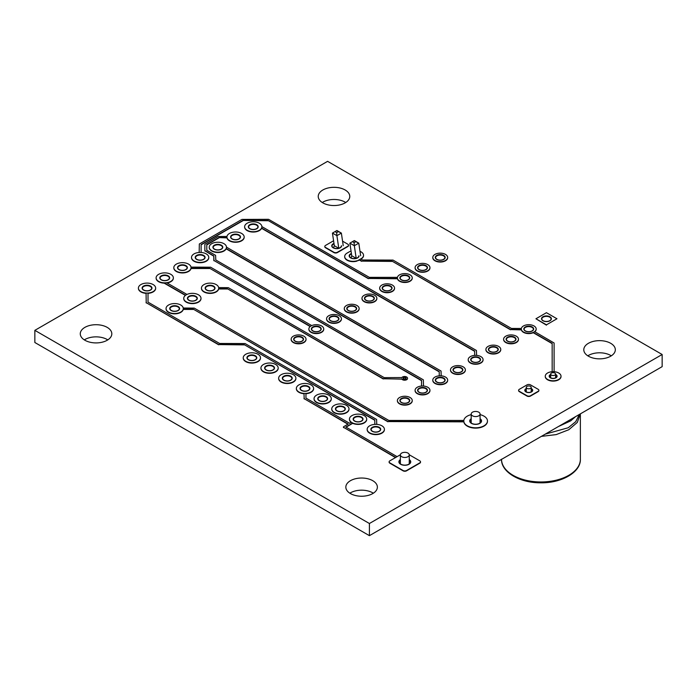<?xml version="1.0" encoding="UTF-8"?>
<svg xmlns="http://www.w3.org/2000/svg" width="697" height="697" viewBox="0 0 697 697"><rect width="100%" height="100%" fill="white"/><g stroke="black" fill="none" stroke-linecap="round" stroke-linejoin="round"><path stroke-width="1.05" d="M333.575 247.844L334.316 245.701L332.443 233.103L336.921 230.515L341.364 233.103L343.238 245.701M338.768 248.245L336.904 235.682L341.364 233.103M351 257.907L351.741 255.764L349.868 243.166L354.346 240.578L358.789 243.166L360.663 255.764M356.193 258.308L354.329 245.736L358.789 243.166M338.733 248.254L334.316 245.701M341.347 233.077L338.359 231.622L336.686 232.589L336.886 235.647L332.46 233.094M356.158 258.317L351.741 255.764M358.772 243.131L355.784 241.676L354.111 242.643L354.311 245.71L349.885 243.157M338.359 231.622L336.686 230.655M336.686 232.589L335.013 231.622M355.784 241.676L354.111 240.718M354.111 242.643L352.438 241.676M407.954 453.085A4.435 2.561 180 0 1 409.252 454.897A4.435 2.561 180 0 1 404.818 457.459A4.435 2.561 180 0 1 400.383 454.897A4.435 2.561 180 0 1 403.119 452.527A4.435 2.561 180 0 1 407.954 453.085M472.496 415.821A4.435 2.561 -0 0 0 477.332 416.379A4.435 2.561 -0 0 0 480.067 414.009A4.435 2.561 -0 0 0 475.633 411.448A4.435 2.561 -0 0 0 471.198 414.009A4.435 2.561 -0 0 0 472.496 415.821M551.397 375.099A2.466 1.42 180 0 1 550.674 374.097A2.466 1.42 180 0 1 553.139 372.668A2.466 1.42 180 0 1 555.605 374.097A2.466 1.42 180 0 1 554.08 375.404A2.466 1.42 180 0 1 551.397 375.099M527.002 388.377A2.466 1.42 180 0 1 526.279 387.375A2.466 1.42 180 0 1 528.744 385.946A2.466 1.42 180 0 1 531.21 387.375A2.466 1.42 180 0 1 529.685 388.691A2.466 1.42 180 0 1 527.002 388.377M166.661 282.712L186.962 294.439M185.594 295.24L164.091 282.825M185.385 295.397L164.17 283.148A8.625 4.984 0 0 1 158.637 281.701A8.625 4.984 0 0 1 156.111 278.181A8.625 4.984 0 0 1 156.119 278.016M521.382 329.585L510.492 329.498L392.045 261.131L361.943 261.122L359.33 259.728M552.155 343.621L552.172 371.71L552.155 343.621L533.257 332.713A7.432 4.295 0 0 1 523.491 332.338A7.432 4.295 0 0 1 521.373 329.873L510.849 329.585M510.492 329.777L392.045 261.131M392.045 261.41L361.943 261.122M361.595 261.314L359.364 260.033A38.501 22.234 180 0 1 358.38 260.547L357.012 260.756A8.381 4.835 180 0 1 344.684 256.487A8.381 4.835 180 0 1 347.141 253.072L349.232 251.861A8.381 4.835 180 0 1 351.044 251.068M360.706 258.935L362.545 259.99L393.003 260.086L511.45 328.453L521.365 328.461M352.752 423.018L345.817 427.026L397.107 456.657M366.709 419.106A8.625 4.984 0 0 0 358.084 414.123A8.625 4.984 0 0 0 349.458 419.106A8.625 4.984 0 0 0 351.985 422.626A8.625 4.984 0 0 0 361.386 423.706A8.625 4.984 0 0 0 366.709 419.106L366.709 419.428A8.625 4.984 0 0 1 361.83 423.907A8.625 4.984 0 0 1 352.717 423.323L346.06 427.174M395.739 457.441L343.604 427.348A0.985 0.566 180 0 1 343.604 426.712L348.151 424.072L304.153 398.658L304.005 393.387M395.495 457.589L343.604 427.348M343.604 427.627A0.985 0.566 180 0 1 343.464 427.174M347.908 424.212L304.153 398.658M304.153 398.937L304.005 398.449M305.948 393.387L305.957 398.1L349.546 423.271L351.358 422.225M534.608 331.615L554.106 342.994L554.106 371.71M552.155 343.342L533.214 332.408M463.853 421.572L387.889 421.485L193.287 309.154L183.233 309.146M471.198 414.645A11.832 6.831 0 0 0 463.801 420.971A11.832 6.831 0 0 0 467.269 425.806A11.832 6.831 0 0 0 480.163 427.287A11.832 6.831 0 0 0 487.464 420.971L487.464 421.293A11.832 6.831 0 0 1 480.163 427.601A11.832 6.831 0 0 1 467.269 426.128A11.832 6.831 0 0 1 463.845 421.851L388.246 421.572M387.889 421.772L193.287 309.154M193.287 309.433L183.241 309.424A8.625 4.984 0 0 1 177.508 313.563A8.625 4.984 0 0 1 168.569 312.387A8.625 4.984 0 0 1 166.043 308.867A8.625 4.984 0 0 1 166.052 308.701M183.25 308.022L194.245 308.109L388.848 420.448L463.836 420.457M407.536 378.358A2.954 1.708 180 0 1 407.545 378.497A2.954 1.708 180 0 1 405.166 380.17A2.954 1.708 180 0 1 401.855 379.151L383.254 378.689L227.37 288.706L218.64 288.706M401.82 379.063L383.611 378.776M383.254 378.968L227.37 288.706M227.37 288.994L218.649 288.985A8.625 4.984 0 0 1 212.916 293.123A8.625 4.984 0 0 1 203.977 291.938A8.625 4.984 0 0 1 201.45 288.419A8.625 4.984 0 0 1 201.459 288.262M218.658 287.582L228.328 287.669L384.213 377.643L401.855 377.565A2.954 1.708 180 0 1 405.166 376.546A2.954 1.708 180 0 1 407.545 378.218A2.954 1.708 180 0 1 405.166 379.891A2.954 1.708 180 0 1 401.855 378.872L401.82 378.785M403.633 378.767A1.35 0.784 0 0 0 405.105 378.941A1.35 0.784 0 0 0 405.942 378.218A1.35 0.784 0 0 0 404.591 377.434A1.35 0.784 0 0 0 403.241 378.218A1.35 0.784 0 0 0 403.633 378.767M226.987 237.572L218.997 237.581L206.791 244.63L206.791 250.267L215.608 255.372L215.774 259.964L423.34 379.813L423.488 386.06M421.537 380.362L421.546 386.06L421.537 380.362L213.97 260.512L213.805 255.921L204.84 250.615L204.84 244.281L218.048 236.536L226.969 236.457M421.537 380.649L213.97 260.512M213.97 260.791L213.822 260.303M213.822 260.591L213.805 255.921M213.805 256.208L204.988 250.824M204.988 251.103L204.84 250.615M244.177 236.971A8.625 4.984 0 0 0 235.551 231.996A8.625 4.984 0 0 0 226.926 236.971A8.625 4.984 0 0 0 229.452 240.491A8.625 4.984 0 0 0 238.853 241.571A8.625 4.984 0 0 0 244.177 236.971L244.177 237.294A8.625 4.984 0 0 1 238.853 241.894A8.625 4.984 0 0 1 229.452 240.813A8.625 4.984 0 0 1 226.978 237.86L218.997 237.581M218.997 237.86L206.791 244.908M226.473 247.139L441.044 371.022L441.192 375.831M439.241 371.571L439.249 375.831L439.241 371.571L226.15 248.541M439.241 371.858L226.168 248.838A8.625 4.984 0 0 1 211.749 251.033A8.625 4.984 0 0 1 209.222 247.513A8.625 4.984 0 0 1 209.231 247.357M261.88 226.612L476.452 350.495L476.6 355.392M474.648 351.044L474.657 355.392L474.648 351.044L261.584 228.041M474.648 351.332L261.602 228.328A8.625 4.984 0 0 1 255.52 231.874A8.625 4.984 0 0 1 247.156 230.594A8.625 4.984 0 0 1 244.63 227.074A8.625 4.984 0 0 1 244.638 226.908M310.374 326.396L209.631 268.249L191.004 268.24M310.165 326.553L209.631 268.249M209.631 268.528L191.013 268.519A8.625 4.984 0 0 1 185.289 272.658A8.625 4.984 0 0 1 176.341 271.481A8.625 4.984 0 0 1 173.814 267.962A8.625 4.984 0 0 1 173.823 267.796M191.022 267.117L210.59 267.204L311.733 325.595M397.456 278.478L368.373 278.391L267.979 220.444L242.878 220.444L201.128 244.551L201.119 252.471L201.128 244.551M412.249 277.876A7.432 4.295 0 0 0 404.818 273.59A7.432 4.295 0 0 0 397.386 277.876A7.432 4.295 0 0 0 399.564 280.908A7.432 4.295 0 0 0 407.658 281.841A7.432 4.295 0 0 0 412.249 277.876L412.249 278.199A7.432 4.295 0 0 1 407.658 282.163A7.432 4.295 0 0 1 399.564 281.231A7.432 4.295 0 0 1 397.447 278.756L368.722 278.478M368.373 278.669L267.979 220.444M267.979 220.731L242.878 220.444M242.878 220.731L201.128 244.83M199.176 252.462L199.325 244.002L241.929 219.407L268.58 219.32L369.323 277.345L397.438 277.354M148.008 293.028L148.017 302.132L219.607 343.464L245.135 343.56L376.607 419.463L376.755 424.377M374.803 420.021L374.812 424.377L374.803 420.021L244.177 344.606L218.649 344.51L146.213 302.69L146.065 293.028M374.803 420.3L244.177 344.606M244.177 344.884L219.006 344.588M218.649 344.788L146.213 302.69M146.213 302.968L146.065 302.481M167.106 282.965A8.625 4.984 0 0 0 173.361 278.181A8.625 4.984 0 0 0 173.353 278.016M158.637 281.379A8.625 4.984 0 0 0 168.038 282.459A8.625 4.984 0 0 0 173.361 277.859A8.625 4.984 0 0 0 164.736 272.875A8.625 4.984 0 0 0 156.111 277.859A8.625 4.984 0 0 0 158.637 281.379M160.066 278.016A4.679 2.701 180 0 1 161.425 276.265A4.679 2.701 180 0 1 166.4 275.655A4.679 2.701 180 0 1 169.406 278.016M161.425 275.942A4.679 2.701 180 0 1 166.531 275.359A4.679 2.701 180 0 1 169.415 277.859A4.679 2.701 180 0 1 164.736 280.56A4.679 2.701 180 0 1 160.057 277.859A4.679 2.701 180 0 1 161.425 275.942A4.679 2.701 180 0 1 166.531 275.359A4.679 2.701 180 0 1 169.415 277.859A4.679 2.701 180 0 1 164.736 280.56A4.679 2.701 180 0 1 160.057 277.859A4.679 2.701 180 0 1 161.425 275.942M161.251 275.846A4.931 2.849 0 0 0 159.805 277.859A4.931 2.849 0 0 0 164.736 280.699A4.931 2.849 0 0 0 169.667 277.859A4.931 2.849 0 0 0 166.618 275.228A4.931 2.849 0 0 0 161.251 275.846M534.843 331.755A7.432 4.295 0 0 0 536.176 329.306A7.432 4.295 0 0 0 536.167 329.141M523.491 332.016A7.432 4.295 0 0 0 531.584 332.948A7.432 4.295 0 0 0 536.176 328.984A7.432 4.295 0 0 0 528.744 324.689A7.432 4.295 0 0 0 521.312 328.984A7.432 4.295 0 0 0 523.491 332.016M524.074 329.141A4.679 2.701 180 0 1 525.433 327.39A4.679 2.701 180 0 1 530.408 326.78A4.679 2.701 180 0 1 533.414 329.141M525.433 327.076A4.679 2.701 180 0 1 530.539 326.484A4.679 2.701 180 0 1 533.423 328.984A4.679 2.701 180 0 1 528.744 331.685A4.679 2.701 180 0 1 524.066 328.984A4.679 2.701 180 0 1 525.433 327.076A4.679 2.701 180 0 1 530.539 326.484A4.679 2.701 180 0 1 533.423 328.984A4.679 2.701 180 0 1 528.744 331.685A4.679 2.701 180 0 1 524.066 328.984A4.679 2.701 180 0 1 525.433 327.076M525.259 326.971A4.931 2.849 0 0 0 523.813 328.984A4.931 2.849 0 0 0 528.744 331.824A4.931 2.849 0 0 0 533.675 328.984A4.931 2.849 0 0 0 530.626 326.353A4.931 2.849 0 0 0 525.259 326.971M363.529 255.442A8.381 4.835 180 0 1 363.538 255.607A8.381 4.835 180 0 1 361.63 258.674L361.63 258.352A38.501 22.234 180 0 1 358.38 260.225M361.63 258.674A38.501 22.234 180 0 1 360.976 259.092M360.009 251.338A8.381 4.835 180 0 1 363.538 255.285A8.381 4.835 180 0 1 361.63 258.352M358.38 260.547L357.012 260.756M357.012 261.079A8.381 4.835 180 0 1 344.684 256.81A8.381 4.835 180 0 1 344.693 256.653M349.441 256.043A4.679 2.701 180 0 1 350.8 254.292A4.679 2.701 180 0 1 351.471 253.969M350.8 253.978A4.679 2.701 180 0 1 351.427 253.673A4.679 2.701 180 0 0 350.8 253.978A4.679 2.701 180 0 0 349.432 255.886A4.679 2.701 180 0 1 350.8 253.978M358.789 255.886A4.679 2.701 180 0 1 354.111 258.587A4.679 2.701 180 0 1 349.432 255.886A4.679 2.701 180 0 0 354.111 258.587A4.679 2.701 180 0 0 358.789 255.886M351.41 253.508A4.931 2.849 0 0 0 350.626 253.874A4.931 2.849 0 0 0 349.18 255.886A4.931 2.849 0 0 0 354.111 258.735A4.931 2.849 0 0 0 359.042 255.886M409.244 454.758L419.803 460.856A2.466 1.42 180 0 1 420.526 461.858A2.466 1.42 180 0 1 419.803 462.86L406.56 470.51A2.466 1.42 180 0 1 403.075 470.51L389.832 462.86A2.466 1.42 180 0 1 389.109 461.858A2.466 1.42 180 0 1 389.832 460.856L400.392 454.758M420.509 462.024A2.466 1.42 180 0 1 420.526 462.181A2.466 1.42 180 0 1 419.803 463.183L406.56 470.832A2.466 1.42 180 0 1 403.075 470.832L389.832 463.183A2.466 1.42 180 0 1 389.109 462.181A2.466 1.42 180 0 1 389.126 462.024M409.252 460.142A5.672 3.276 180 0 1 410.481 462.024M399.154 462.024A5.672 3.276 180 0 1 400.383 460.142M409.252 459.82A5.672 3.276 180 0 1 410.489 461.858A5.672 3.276 180 0 1 404.818 465.134A5.672 3.276 180 0 1 399.146 461.858A5.672 3.276 180 0 1 400.383 459.82A5.672 3.276 180 0 0 399.146 461.858A5.672 3.276 180 0 0 404.818 465.134A5.672 3.276 180 0 0 410.489 461.858A5.672 3.276 180 0 0 409.252 459.82M400.383 459.602A5.916 3.415 0 0 0 398.902 461.858A5.916 3.415 0 0 0 404.818 465.274A5.916 3.415 0 0 0 410.733 461.858A5.916 3.415 0 0 0 409.252 459.602M545.254 376.389A7.885 4.557 0 0 0 545.254 376.546A7.885 4.557 0 0 0 547.563 379.769A7.885 4.557 0 0 0 556.154 380.754A7.885 4.557 0 0 0 561.024 376.546A7.885 4.557 0 0 0 561.024 376.389M547.563 379.447A7.885 4.557 0 0 0 556.154 380.431A7.885 4.557 0 0 0 561.024 376.223A7.885 4.557 0 0 0 553.139 371.675A7.885 4.557 0 0 0 545.254 376.223A7.885 4.557 0 0 0 547.563 379.447M549.454 376.389A3.694 2.135 180 0 1 550.525 375.038A3.694 2.135 180 0 1 550.674 374.96M555.605 374.96A3.694 2.135 180 0 1 556.825 376.389M550.525 374.716A3.694 2.135 180 0 1 550.674 374.637A3.694 2.135 180 0 0 550.525 374.716A3.694 2.135 180 0 0 549.445 376.223A3.694 2.135 180 0 1 550.525 374.716M555.605 374.637A3.694 2.135 180 0 1 556.833 376.223A3.694 2.135 180 0 1 553.139 378.358A3.694 2.135 180 0 1 549.445 376.223A3.694 2.135 180 0 0 553.139 378.358A3.694 2.135 180 0 0 556.833 376.223A3.694 2.135 180 0 0 555.605 374.637M550.674 374.446A3.947 2.274 0 0 0 550.351 374.62A3.947 2.274 0 0 0 549.192 376.223A3.947 2.274 0 0 0 553.139 378.506A3.947 2.274 0 0 0 557.086 376.223A3.947 2.274 0 0 0 555.605 374.446M349.467 419.263A8.625 4.984 0 0 0 349.458 419.428A8.625 4.984 0 0 0 351.122 422.365M353.414 419.263A4.679 2.701 180 0 1 354.773 417.512A4.679 2.701 180 0 1 359.748 416.893A4.679 2.701 180 0 1 362.754 419.263M354.773 417.189A4.679 2.701 180 0 1 359.879 416.606A4.679 2.701 180 0 1 362.762 419.106A4.679 2.701 180 0 1 358.084 421.807A4.679 2.701 180 0 1 353.405 419.106A4.679 2.701 180 0 1 354.773 417.189A4.679 2.701 180 0 1 359.879 416.606A4.679 2.701 180 0 1 362.762 419.106A4.679 2.701 180 0 1 358.084 421.807A4.679 2.701 180 0 1 353.405 419.106A4.679 2.701 180 0 1 354.773 417.189M354.599 417.094A4.931 2.849 0 0 0 353.152 419.106A4.931 2.849 0 0 0 358.084 421.946A4.931 2.849 0 0 0 363.015 419.106A4.931 2.849 0 0 0 359.966 416.475A4.931 2.849 0 0 0 354.599 417.094M296.356 388.604A8.625 4.984 0 0 0 296.347 388.76A8.625 4.984 0 0 0 298.874 392.28A8.625 4.984 0 0 0 304.005 393.709M305.948 393.709A8.625 4.984 0 0 0 313.598 388.76A8.625 4.984 0 0 0 313.589 388.604M298.874 391.958A8.625 4.984 0 0 0 308.274 393.038A8.625 4.984 0 0 0 313.598 388.438A8.625 4.984 0 0 0 304.972 383.463A8.625 4.984 0 0 0 296.347 388.438A8.625 4.984 0 0 0 298.874 391.958M300.302 388.604A4.679 2.701 180 0 1 301.662 386.852A4.679 2.701 180 0 1 306.636 386.234A4.679 2.701 180 0 1 309.642 388.604M301.662 386.53A4.679 2.701 180 0 1 306.767 385.938A4.679 2.701 180 0 1 309.651 388.438A4.679 2.701 180 0 1 304.972 391.139A4.679 2.701 180 0 1 300.294 388.438A4.679 2.701 180 0 1 301.662 386.53A4.679 2.701 180 0 1 306.767 385.938A4.679 2.701 180 0 1 309.651 388.438A4.679 2.701 180 0 1 304.972 391.139A4.679 2.701 180 0 1 300.294 388.438A4.679 2.701 180 0 1 301.662 386.53M301.487 386.426A4.931 2.849 0 0 0 300.041 388.438A4.931 2.849 0 0 0 304.972 391.287A4.931 2.849 0 0 0 309.904 388.438A4.931 2.849 0 0 0 306.854 385.807A4.931 2.849 0 0 0 301.487 386.426M183.755 298.482A8.625 4.984 0 0 0 183.747 298.638A8.625 4.984 0 0 0 186.273 302.158A8.625 4.984 0 0 0 195.674 303.239A8.625 4.984 0 0 0 200.997 298.638A8.625 4.984 0 0 0 200.989 298.482M186.273 301.845A8.625 4.984 0 0 0 195.674 302.916A8.625 4.984 0 0 0 200.997 298.316A8.625 4.984 0 0 0 192.372 293.341A8.625 4.984 0 0 0 183.747 298.316A8.625 4.984 0 0 0 186.273 301.845M187.702 298.482A4.679 2.701 180 0 1 189.061 296.73A4.679 2.701 180 0 1 194.036 296.112A4.679 2.701 180 0 1 197.042 298.482M189.061 296.408A4.679 2.701 180 0 1 194.167 295.824A4.679 2.701 180 0 1 197.051 298.316A4.679 2.701 180 0 1 192.372 301.026A4.679 2.701 180 0 1 187.693 298.316A4.679 2.701 180 0 1 189.061 296.408A4.679 2.701 180 0 1 194.167 295.824A4.679 2.701 180 0 1 197.051 298.316A4.679 2.701 180 0 1 192.372 301.026A4.679 2.701 180 0 1 187.693 298.316A4.679 2.701 180 0 1 189.061 296.408M188.887 296.303A4.931 2.849 0 0 0 187.441 298.316A4.931 2.849 0 0 0 192.372 301.165A4.931 2.849 0 0 0 197.303 298.316A4.931 2.849 0 0 0 194.254 295.694A4.931 2.849 0 0 0 188.887 296.303M342.567 241.171L347.838 244.211A2.466 1.42 180 0 1 348.561 245.222A2.466 1.42 180 0 1 347.838 246.224L337.383 252.262A2.466 1.42 180 0 1 333.898 252.262L325.534 247.435A2.466 1.42 180 0 1 324.811 246.433A2.466 1.42 180 0 1 325.534 245.422L333.584 240.779M348.544 245.379A2.466 1.42 180 0 1 348.561 245.544A2.466 1.42 180 0 1 347.838 246.546L337.383 252.584A2.466 1.42 180 0 1 333.898 252.584L325.534 247.757A2.466 1.42 180 0 1 324.811 246.747A2.466 1.42 180 0 1 324.828 246.59M332.016 245.989A4.679 2.701 180 0 1 333.375 244.238A4.679 2.701 180 0 1 334.046 243.915M333.375 243.915A4.679 2.701 180 0 1 334.002 243.61A4.679 2.701 180 0 0 333.375 243.915A4.679 2.701 180 0 0 332.007 245.823A4.679 2.701 180 0 1 333.375 243.915M341.364 245.823A4.679 2.701 180 0 1 336.686 248.524A4.679 2.701 180 0 1 332.007 245.823A4.679 2.701 180 0 0 336.686 248.524A4.679 2.701 180 0 0 341.364 245.823M333.985 243.445A4.931 2.849 0 0 0 333.201 243.811A4.931 2.849 0 0 0 331.755 245.823A4.931 2.849 0 0 0 336.686 248.672A4.931 2.849 0 0 0 341.617 245.823M487.464 420.971A11.832 6.831 0 0 0 480.067 414.645M480.067 419.263A5.672 3.276 180 0 1 481.296 421.136M469.97 421.136A5.672 3.276 180 0 1 471.198 419.263M480.067 418.941A5.672 3.276 180 0 1 481.305 420.971A5.672 3.276 180 0 1 475.633 424.246A5.672 3.276 180 0 1 469.961 420.971A5.672 3.276 180 0 1 471.198 418.941A5.672 3.276 180 0 0 469.961 420.971A5.672 3.276 180 0 0 475.633 424.246A5.672 3.276 180 0 0 481.305 420.971A5.672 3.276 180 0 0 480.067 418.941M471.198 418.714A5.916 3.415 0 0 0 469.717 420.971A5.916 3.415 0 0 0 475.633 424.386A5.916 3.415 0 0 0 481.549 420.971A5.916 3.415 0 0 0 480.067 418.714M538.154 389.301A2.466 1.42 180 0 1 538.877 390.311A2.466 1.42 180 0 1 538.154 391.313L530.487 395.739A2.466 1.42 180 0 1 527.002 395.739L519.335 391.313A2.466 1.42 180 0 1 518.612 390.311A2.466 1.42 180 0 1 519.335 389.301L527.002 384.875A2.466 1.42 180 0 1 530.487 384.875L538.154 389.301M538.859 390.468A2.466 1.42 180 0 1 538.877 390.634A2.466 1.42 180 0 1 538.154 391.636L530.487 396.062A2.466 1.42 180 0 1 527.002 396.062L519.335 391.636A2.466 1.42 180 0 1 518.612 390.634A2.466 1.42 180 0 1 518.629 390.468M525.059 390.468A3.694 2.135 180 0 1 526.13 389.126A3.694 2.135 180 0 1 526.279 389.039M531.21 389.039A3.694 2.135 180 0 1 532.43 390.468M526.13 388.804A3.694 2.135 180 0 1 526.279 388.717A3.694 2.135 180 0 0 526.13 388.804A3.694 2.135 180 0 0 525.05 390.311A3.694 2.135 180 0 1 526.13 388.804M531.21 388.717A3.694 2.135 180 0 1 532.438 390.311A3.694 2.135 180 0 1 528.744 392.446A3.694 2.135 180 0 1 525.05 390.311A3.694 2.135 180 0 0 528.744 392.446A3.694 2.135 180 0 0 532.438 390.311A3.694 2.135 180 0 0 531.21 388.717M526.279 388.534A3.947 2.274 0 0 0 525.956 388.699A3.947 2.274 0 0 0 524.797 390.311A3.947 2.274 0 0 0 528.744 392.585A3.947 2.274 0 0 0 532.691 390.311A3.947 2.274 0 0 0 531.21 388.534M168.569 312.064A8.625 4.984 0 0 0 177.97 313.145A8.625 4.984 0 0 0 183.294 308.544A8.625 4.984 0 0 0 174.668 303.561A8.625 4.984 0 0 0 166.043 308.544A8.625 4.984 0 0 0 168.569 312.064M169.998 308.701A4.679 2.701 180 0 1 171.357 306.95A4.679 2.701 180 0 1 176.332 306.332A4.679 2.701 180 0 1 179.338 308.701M171.357 306.628A4.679 2.701 180 0 1 176.463 306.044A4.679 2.701 180 0 1 179.347 308.544A4.679 2.701 180 0 1 174.668 311.245A4.679 2.701 180 0 1 169.99 308.544A4.679 2.701 180 0 1 171.357 306.628A4.679 2.701 180 0 1 176.463 306.044A4.679 2.701 180 0 1 179.347 308.544A4.679 2.701 180 0 1 174.668 311.245A4.679 2.701 180 0 1 169.99 308.544A4.679 2.701 180 0 1 171.357 306.628M171.183 306.532A4.931 2.849 0 0 0 169.737 308.544A4.931 2.849 0 0 0 174.668 311.385A4.931 2.849 0 0 0 179.599 308.544A4.931 2.849 0 0 0 176.55 305.913A4.931 2.849 0 0 0 171.183 306.532M546.448 312.692L556.955 318.764L546.448 324.828L535.941 318.764L546.448 312.692M546.448 324.828L556.955 318.764M546.448 325.15L535.941 318.764M541.778 318.921A4.679 2.701 180 0 1 543.137 317.17A4.679 2.701 180 0 1 548.112 316.56A4.679 2.701 180 0 1 551.118 318.921M543.137 316.847A4.679 2.701 180 0 1 548.243 316.264A4.679 2.701 180 0 1 551.127 318.764A4.679 2.701 180 0 1 546.448 321.465A4.679 2.701 180 0 1 541.769 318.764A4.679 2.701 180 0 1 543.137 316.847A4.679 2.701 180 0 1 548.243 316.264A4.679 2.701 180 0 1 551.127 318.764A4.679 2.701 180 0 1 546.448 321.465A4.679 2.701 180 0 1 541.769 318.764A4.679 2.701 180 0 1 543.137 316.847M542.963 316.752A4.931 2.849 0 0 0 541.517 318.764A4.931 2.849 0 0 0 546.448 321.605A4.931 2.849 0 0 0 551.379 318.764A4.931 2.849 0 0 0 548.33 316.133A4.931 2.849 0 0 0 542.963 316.752M203.977 291.616A8.625 4.984 0 0 0 213.378 292.696A8.625 4.984 0 0 0 218.701 288.096A8.625 4.984 0 0 0 210.076 283.121A8.625 4.984 0 0 0 201.45 288.096A8.625 4.984 0 0 0 203.977 291.616M205.406 288.262A4.679 2.701 180 0 1 206.765 286.511A4.679 2.701 180 0 1 211.74 285.892A4.679 2.701 180 0 1 214.746 288.262M206.765 286.188A4.679 2.701 180 0 1 211.871 285.604A4.679 2.701 180 0 1 214.754 288.096A4.679 2.701 180 0 1 210.076 290.797A4.679 2.701 180 0 1 205.397 288.096A4.679 2.701 180 0 1 206.765 286.188A4.679 2.701 180 0 1 211.871 285.604A4.679 2.701 180 0 1 214.754 288.096A4.679 2.701 180 0 1 210.076 290.797A4.679 2.701 180 0 1 205.397 288.096A4.679 2.701 180 0 1 206.765 286.188M206.591 286.084A4.931 2.849 0 0 0 205.145 288.096A4.931 2.849 0 0 0 210.076 290.945A4.931 2.849 0 0 0 215.007 288.096A4.931 2.849 0 0 0 211.958 285.465A4.931 2.849 0 0 0 206.591 286.084M230.881 237.137A4.679 2.701 180 0 1 232.24 235.386A4.679 2.701 180 0 1 237.215 234.767A4.679 2.701 180 0 1 240.221 237.137M232.24 235.063A4.679 2.701 180 0 1 237.346 234.471A4.679 2.701 180 0 1 240.23 236.971A4.679 2.701 180 0 1 235.551 239.672A4.679 2.701 180 0 1 230.873 236.971A4.679 2.701 180 0 1 232.24 235.063A4.679 2.701 180 0 1 237.346 234.471A4.679 2.701 180 0 1 240.23 236.971A4.679 2.701 180 0 1 235.551 239.672A4.679 2.701 180 0 1 230.873 236.971A4.679 2.701 180 0 1 232.24 235.063M232.066 234.959A4.931 2.849 0 0 0 230.62 236.971A4.931 2.849 0 0 0 235.551 239.82A4.931 2.849 0 0 0 240.482 236.971A4.931 2.849 0 0 0 237.433 234.34A4.931 2.849 0 0 0 232.066 234.959M415.098 390.468A7.432 4.295 0 0 0 415.09 390.634A7.432 4.295 0 0 0 417.268 393.666A7.432 4.295 0 0 0 425.362 394.598A7.432 4.295 0 0 0 429.953 390.634A7.432 4.295 0 0 0 429.944 390.468M417.268 393.343A7.432 4.295 0 0 0 425.362 394.275A7.432 4.295 0 0 0 429.953 390.311A7.432 4.295 0 0 0 422.521 386.016A7.432 4.295 0 0 0 415.09 390.311A7.432 4.295 0 0 0 417.268 393.343M417.851 390.468A4.679 2.701 180 0 1 419.211 388.717A4.679 2.701 180 0 1 424.185 388.107A4.679 2.701 180 0 1 427.191 390.468M419.211 388.395A4.679 2.701 180 0 1 424.316 387.811A4.679 2.701 180 0 1 427.2 390.311A4.679 2.701 180 0 1 422.521 393.012A4.679 2.701 180 0 1 417.843 390.311A4.679 2.701 180 0 1 419.211 388.395A4.679 2.701 180 0 1 424.316 387.811A4.679 2.701 180 0 1 427.2 390.311A4.679 2.701 180 0 1 422.521 393.012A4.679 2.701 180 0 1 417.843 390.311A4.679 2.701 180 0 1 419.211 388.395M419.036 388.299A4.931 2.849 0 0 0 417.59 390.311A4.931 2.849 0 0 0 422.521 393.152A4.931 2.849 0 0 0 427.453 390.311A4.931 2.849 0 0 0 424.403 387.68A4.931 2.849 0 0 0 419.036 388.299M211.749 250.711A8.625 4.984 0 0 0 221.149 251.791A8.625 4.984 0 0 0 226.473 247.191A8.625 4.984 0 0 0 217.847 242.216A8.625 4.984 0 0 0 209.222 247.191A8.625 4.984 0 0 0 211.749 250.711M213.177 247.357A4.679 2.701 180 0 1 214.537 245.605A4.679 2.701 180 0 1 219.511 244.987A4.679 2.701 180 0 1 222.517 247.357M214.537 245.283A4.679 2.701 180 0 1 219.642 244.699A4.679 2.701 180 0 1 222.526 247.191A4.679 2.701 180 0 1 217.847 249.901A4.679 2.701 180 0 1 213.169 247.191A4.679 2.701 180 0 1 214.537 245.283A4.679 2.701 180 0 1 219.642 244.699A4.679 2.701 180 0 1 222.526 247.191A4.679 2.701 180 0 1 217.847 249.901A4.679 2.701 180 0 1 213.169 247.191A4.679 2.701 180 0 1 214.537 245.283M214.362 245.178A4.931 2.849 0 0 0 212.916 247.191A4.931 2.849 0 0 0 217.847 250.04A4.931 2.849 0 0 0 222.779 247.191A4.931 2.849 0 0 0 219.729 244.569A4.931 2.849 0 0 0 214.362 245.178M432.802 380.248A7.432 4.295 0 0 0 432.793 380.414A7.432 4.295 0 0 0 434.972 383.446A7.432 4.295 0 0 0 443.065 384.378A7.432 4.295 0 0 0 447.657 380.414A7.432 4.295 0 0 0 447.648 380.248M434.972 383.123A7.432 4.295 0 0 0 443.065 384.056A7.432 4.295 0 0 0 447.657 380.092A7.432 4.295 0 0 0 440.225 375.796A7.432 4.295 0 0 0 432.793 380.092A7.432 4.295 0 0 0 434.972 383.123M435.555 380.248A4.679 2.701 180 0 1 436.914 378.497A4.679 2.701 180 0 1 441.889 377.887A4.679 2.701 180 0 1 444.895 380.248M436.914 378.175A4.679 2.701 180 0 1 442.02 377.591A4.679 2.701 180 0 1 444.904 380.092A4.679 2.701 180 0 1 440.225 382.792A4.679 2.701 180 0 1 435.547 380.092A4.679 2.701 180 0 1 436.914 378.175A4.679 2.701 180 0 1 442.02 377.591A4.679 2.701 180 0 1 444.904 380.092A4.679 2.701 180 0 1 440.225 382.792A4.679 2.701 180 0 1 435.547 380.092A4.679 2.701 180 0 1 436.914 378.175M436.74 378.079A4.931 2.849 0 0 0 435.294 380.092A4.931 2.849 0 0 0 440.225 382.932A4.931 2.849 0 0 0 445.156 380.092A4.931 2.849 0 0 0 442.107 377.46A4.931 2.849 0 0 0 436.74 378.079M247.156 230.271A8.625 4.984 0 0 0 256.557 231.352A8.625 4.984 0 0 0 261.88 226.752A8.625 4.984 0 0 0 253.255 221.768A8.625 4.984 0 0 0 244.63 226.752A8.625 4.984 0 0 0 247.156 230.271M248.585 226.908A4.679 2.701 180 0 1 249.944 225.157A4.679 2.701 180 0 1 254.919 224.547A4.679 2.701 180 0 1 257.925 226.908M249.944 224.843A4.679 2.701 180 0 1 255.05 224.251A4.679 2.701 180 0 1 257.934 226.752A4.679 2.701 180 0 1 253.255 229.452A4.679 2.701 180 0 1 248.576 226.752A4.679 2.701 180 0 1 249.944 224.843A4.679 2.701 180 0 1 255.05 224.251A4.679 2.701 180 0 1 257.934 226.752A4.679 2.701 180 0 1 253.255 229.452A4.679 2.701 180 0 1 248.576 226.752A4.679 2.701 180 0 1 249.944 224.843M249.77 224.739A4.931 2.849 0 0 0 248.324 226.752A4.931 2.849 0 0 0 253.255 229.601A4.931 2.849 0 0 0 258.186 226.752A4.931 2.849 0 0 0 255.137 224.12A4.931 2.849 0 0 0 249.77 224.739M468.21 359.809A7.432 4.295 0 0 0 468.201 359.966A7.432 4.295 0 0 0 470.379 363.006A7.432 4.295 0 0 0 478.473 363.93A7.432 4.295 0 0 0 483.065 359.966A7.432 4.295 0 0 0 483.056 359.809M470.379 362.684A7.432 4.295 0 0 0 478.473 363.607A7.432 4.295 0 0 0 483.065 359.643A7.432 4.295 0 0 0 475.633 355.357A7.432 4.295 0 0 0 468.201 359.643A7.432 4.295 0 0 0 470.379 362.684M470.963 359.809A4.679 2.701 180 0 1 472.322 358.058A4.679 2.701 180 0 1 477.297 357.439A4.679 2.701 180 0 1 480.303 359.809M472.322 357.735A4.679 2.701 180 0 1 477.428 357.152A4.679 2.701 180 0 1 480.311 359.643A4.679 2.701 180 0 1 475.633 362.353A4.679 2.701 180 0 1 470.954 359.643A4.679 2.701 180 0 1 472.322 357.735A4.679 2.701 180 0 1 477.428 357.152A4.679 2.701 180 0 1 480.311 359.643A4.679 2.701 180 0 1 475.633 362.353A4.679 2.701 180 0 1 470.954 359.643A4.679 2.701 180 0 1 472.322 357.735M472.148 357.631A4.931 2.849 0 0 0 470.702 359.643A4.931 2.849 0 0 0 475.633 362.492A4.931 2.849 0 0 0 480.564 359.643A4.931 2.849 0 0 0 477.515 357.021A4.931 2.849 0 0 0 472.148 357.631M176.341 271.159A8.625 4.984 0 0 0 185.742 272.239A8.625 4.984 0 0 0 191.065 267.639A8.625 4.984 0 0 0 182.44 262.656A8.625 4.984 0 0 0 173.814 267.639A8.625 4.984 0 0 0 176.341 271.159M177.77 267.796A4.679 2.701 180 0 1 179.129 266.045A4.679 2.701 180 0 1 184.104 265.426A4.679 2.701 180 0 1 187.11 267.796M179.129 265.723A4.679 2.701 180 0 1 184.235 265.139A4.679 2.701 180 0 1 187.118 267.639A4.679 2.701 180 0 1 182.44 270.34A4.679 2.701 180 0 1 177.761 267.639A4.679 2.701 180 0 1 179.129 265.723A4.679 2.701 180 0 1 184.235 265.139A4.679 2.701 180 0 1 187.118 267.639A4.679 2.701 180 0 1 182.44 270.34A4.679 2.701 180 0 1 177.761 267.639A4.679 2.701 180 0 1 179.129 265.723M178.955 265.627A4.931 2.849 0 0 0 177.508 267.639A4.931 2.849 0 0 0 182.44 270.48A4.931 2.849 0 0 0 187.371 267.639A4.931 2.849 0 0 0 184.322 265.008A4.931 2.849 0 0 0 178.955 265.627M308.876 329.141A7.432 4.295 0 0 0 308.867 329.306A7.432 4.295 0 0 0 311.045 332.338A7.432 4.295 0 0 0 319.139 333.271A7.432 4.295 0 0 0 323.73 329.306A7.432 4.295 0 0 0 323.722 329.141M311.045 332.016A7.432 4.295 0 0 0 319.139 332.948A7.432 4.295 0 0 0 323.73 328.984A7.432 4.295 0 0 0 316.299 324.689A7.432 4.295 0 0 0 308.867 328.984A7.432 4.295 0 0 0 311.045 332.016M311.629 329.141A4.679 2.701 180 0 1 312.988 327.39A4.679 2.701 180 0 1 317.963 326.78A4.679 2.701 180 0 1 320.968 329.141M312.988 327.076A4.679 2.701 180 0 1 318.093 326.484A4.679 2.701 180 0 1 320.977 328.984A4.679 2.701 180 0 1 316.299 331.685A4.679 2.701 180 0 1 311.62 328.984A4.679 2.701 180 0 1 312.988 327.076A4.679 2.701 180 0 1 318.093 326.484A4.679 2.701 180 0 1 320.977 328.984A4.679 2.701 180 0 1 316.299 331.685A4.679 2.701 180 0 1 311.62 328.984A4.679 2.701 180 0 1 312.988 327.076M312.814 326.971A4.931 2.849 0 0 0 311.367 328.984A4.931 2.849 0 0 0 316.299 331.824A4.931 2.849 0 0 0 321.23 328.984A4.931 2.849 0 0 0 318.18 326.353A4.931 2.849 0 0 0 312.814 326.971M191.527 257.576A8.625 4.984 0 0 0 191.518 257.733A8.625 4.984 0 0 0 194.045 261.262A8.625 4.984 0 0 0 203.446 262.333A8.625 4.984 0 0 0 208.769 257.733A8.625 4.984 0 0 0 208.76 257.576M194.045 260.939A8.625 4.984 0 0 0 203.446 262.011A8.625 4.984 0 0 0 208.769 257.411A8.625 4.984 0 0 0 200.144 252.436A8.625 4.984 0 0 0 191.518 257.411A8.625 4.984 0 0 0 194.045 260.939M195.474 257.576A4.679 2.701 180 0 1 196.833 255.825A4.679 2.701 180 0 1 201.808 255.207A4.679 2.701 180 0 1 204.813 257.576M196.833 255.503A4.679 2.701 180 0 1 201.938 254.919A4.679 2.701 180 0 1 204.822 257.411A4.679 2.701 180 0 1 200.144 260.12A4.679 2.701 180 0 1 195.465 257.411A4.679 2.701 180 0 1 196.833 255.503A4.679 2.701 180 0 1 201.938 254.919A4.679 2.701 180 0 1 204.822 257.411A4.679 2.701 180 0 1 200.144 260.12A4.679 2.701 180 0 1 195.465 257.411A4.679 2.701 180 0 1 196.833 255.503M196.659 255.398A4.931 2.849 0 0 0 195.212 257.411A4.931 2.849 0 0 0 200.144 260.26A4.931 2.849 0 0 0 205.075 257.411A4.931 2.849 0 0 0 202.025 254.788A4.931 2.849 0 0 0 196.659 255.398M400.148 278.042A4.679 2.701 180 0 1 401.507 276.291A4.679 2.701 180 0 1 406.482 275.672A4.679 2.701 180 0 1 409.488 278.042M401.507 275.968A4.679 2.701 180 0 1 406.612 275.376A4.679 2.701 180 0 1 409.496 277.876A4.679 2.701 180 0 1 404.818 280.577A4.679 2.701 180 0 1 400.139 277.876A4.679 2.701 180 0 1 401.507 275.968A4.679 2.701 180 0 1 406.612 275.376A4.679 2.701 180 0 1 409.496 277.876A4.679 2.701 180 0 1 404.818 280.577A4.679 2.701 180 0 1 400.139 277.876A4.679 2.701 180 0 1 401.507 275.968M401.333 275.864A4.931 2.849 0 0 0 399.886 277.876A4.931 2.849 0 0 0 404.818 280.725A4.931 2.849 0 0 0 409.749 277.876A4.931 2.849 0 0 0 406.7 275.245A4.931 2.849 0 0 0 401.333 275.864M138.415 288.236A8.625 4.984 0 0 0 138.407 288.401A8.625 4.984 0 0 0 140.933 291.921A8.625 4.984 0 0 0 146.065 293.35M148.008 293.35A8.625 4.984 0 0 0 155.658 288.401A8.625 4.984 0 0 0 155.649 288.236M140.933 291.599A8.625 4.984 0 0 0 150.334 292.679A8.625 4.984 0 0 0 155.658 288.079A8.625 4.984 0 0 0 147.032 283.095A8.625 4.984 0 0 0 138.407 288.079A8.625 4.984 0 0 0 140.933 291.599M142.362 288.236A4.679 2.701 180 0 1 143.721 286.484A4.679 2.701 180 0 1 148.696 285.875A4.679 2.701 180 0 1 151.702 288.236M143.721 286.171A4.679 2.701 180 0 1 148.827 285.578A4.679 2.701 180 0 1 151.711 288.079A4.679 2.701 180 0 1 147.032 290.78A4.679 2.701 180 0 1 142.354 288.079A4.679 2.701 180 0 1 143.721 286.171A4.679 2.701 180 0 1 148.827 285.578A4.679 2.701 180 0 1 151.711 288.079A4.679 2.701 180 0 1 147.032 290.78A4.679 2.701 180 0 1 142.354 288.079A4.679 2.701 180 0 1 143.721 286.171M143.547 286.066A4.931 2.849 0 0 0 142.101 288.079A4.931 2.849 0 0 0 147.032 290.928A4.931 2.849 0 0 0 151.963 288.079A4.931 2.849 0 0 0 148.914 285.448A4.931 2.849 0 0 0 143.547 286.066M503.617 339.369A7.432 4.295 0 0 0 503.609 339.526A7.432 4.295 0 0 0 505.787 342.558A7.432 4.295 0 0 0 513.881 343.49A7.432 4.295 0 0 0 518.472 339.526A7.432 4.295 0 0 0 518.463 339.369M505.787 342.236A7.432 4.295 0 0 0 513.881 343.168A7.432 4.295 0 0 0 518.472 339.204A7.432 4.295 0 0 0 511.04 334.917A7.432 4.295 0 0 0 503.609 339.204A7.432 4.295 0 0 0 505.787 342.236M506.371 339.369A4.679 2.701 180 0 1 507.73 337.618A4.679 2.701 180 0 1 512.704 337A4.679 2.701 180 0 1 515.71 339.369M507.73 337.296A4.679 2.701 180 0 1 512.835 336.703A4.679 2.701 180 0 1 515.719 339.204A4.679 2.701 180 0 1 511.04 341.905A4.679 2.701 180 0 1 506.362 339.204A4.679 2.701 180 0 1 507.73 337.296A4.679 2.701 180 0 1 512.835 336.703A4.679 2.701 180 0 1 515.719 339.204A4.679 2.701 180 0 1 511.04 341.905A4.679 2.701 180 0 1 506.362 339.204A4.679 2.701 180 0 1 507.73 337.296M507.555 337.191A4.931 2.849 0 0 0 506.109 339.204A4.931 2.849 0 0 0 511.04 342.053A4.931 2.849 0 0 0 515.972 339.204A4.931 2.849 0 0 0 512.922 336.573A4.931 2.849 0 0 0 507.555 337.191M367.171 429.483A8.625 4.984 0 0 0 367.162 429.648A8.625 4.984 0 0 0 369.689 433.168A8.625 4.984 0 0 0 379.09 434.248A8.625 4.984 0 0 0 384.413 429.648A8.625 4.984 0 0 0 384.404 429.483M369.689 432.846A8.625 4.984 0 0 0 379.09 433.926A8.625 4.984 0 0 0 384.413 429.326A8.625 4.984 0 0 0 375.788 424.342A8.625 4.984 0 0 0 367.162 429.326A8.625 4.984 0 0 0 369.689 432.846M371.118 429.483A4.679 2.701 180 0 1 372.477 427.731A4.679 2.701 180 0 1 377.452 427.122A4.679 2.701 180 0 1 380.457 429.483M372.477 427.409A4.679 2.701 180 0 1 377.582 426.825A4.679 2.701 180 0 1 380.466 429.326A4.679 2.701 180 0 1 375.788 432.027A4.679 2.701 180 0 1 371.109 429.326A4.679 2.701 180 0 1 372.477 427.409A4.679 2.701 180 0 1 377.582 426.825A4.679 2.701 180 0 1 380.466 429.326A4.679 2.701 180 0 1 375.788 432.027A4.679 2.701 180 0 1 371.109 429.326A4.679 2.701 180 0 1 372.477 427.409M372.303 427.313A4.931 2.849 0 0 0 370.856 429.326A4.931 2.849 0 0 0 375.788 432.166A4.931 2.849 0 0 0 380.719 429.326A4.931 2.849 0 0 0 377.669 426.695A4.931 2.849 0 0 0 372.303 427.313M344.283 308.701A7.432 4.295 0 0 0 344.274 308.867A7.432 4.295 0 0 0 346.453 311.899A7.432 4.295 0 0 0 354.546 312.831A7.432 4.295 0 0 0 359.138 308.867A7.432 4.295 0 0 0 359.129 308.701M346.453 311.576A7.432 4.295 0 0 0 354.546 312.509A7.432 4.295 0 0 0 359.138 308.544A7.432 4.295 0 0 0 351.706 304.249A7.432 4.295 0 0 0 344.274 308.544A7.432 4.295 0 0 0 346.453 311.576M347.036 308.701A4.679 2.701 180 0 1 348.395 306.95A4.679 2.701 180 0 1 353.37 306.332A4.679 2.701 180 0 1 356.376 308.701M348.395 306.628A4.679 2.701 180 0 1 353.501 306.044A4.679 2.701 180 0 1 356.385 308.544A4.679 2.701 180 0 1 351.706 311.245A4.679 2.701 180 0 1 347.028 308.544A4.679 2.701 180 0 1 348.395 306.628A4.679 2.701 180 0 1 353.501 306.044A4.679 2.701 180 0 1 356.385 308.544A4.679 2.701 180 0 1 351.706 311.245A4.679 2.701 180 0 1 347.028 308.544A4.679 2.701 180 0 1 348.395 306.628M348.221 306.532A4.931 2.849 0 0 0 346.775 308.544A4.931 2.849 0 0 0 351.706 311.385A4.931 2.849 0 0 0 356.637 308.544A4.931 2.849 0 0 0 353.588 305.913A4.931 2.849 0 0 0 348.221 306.532M331.763 409.043A8.625 4.984 0 0 0 331.755 409.2A8.625 4.984 0 0 0 334.281 412.729A8.625 4.984 0 0 0 343.682 413.8A8.625 4.984 0 0 0 349.005 409.2A8.625 4.984 0 0 0 348.997 409.043M334.281 412.406A8.625 4.984 0 0 0 343.682 413.478A8.625 4.984 0 0 0 349.005 408.878A8.625 4.984 0 0 0 340.38 403.903A8.625 4.984 0 0 0 331.755 408.878A8.625 4.984 0 0 0 334.281 412.406M335.71 409.043A4.679 2.701 180 0 1 337.069 407.292A4.679 2.701 180 0 1 342.044 406.673A4.679 2.701 180 0 1 345.05 409.043M337.069 406.97A4.679 2.701 180 0 1 342.175 406.386A4.679 2.701 180 0 1 345.059 408.878A4.679 2.701 180 0 1 340.38 411.587A4.679 2.701 180 0 1 335.701 408.878A4.679 2.701 180 0 1 337.069 406.97A4.679 2.701 180 0 1 342.175 406.386A4.679 2.701 180 0 1 345.059 408.878A4.679 2.701 180 0 1 340.38 411.587A4.679 2.701 180 0 1 335.701 408.878A4.679 2.701 180 0 1 337.069 406.97M336.895 406.865A4.931 2.849 0 0 0 335.449 408.878A4.931 2.849 0 0 0 340.38 411.727A4.931 2.849 0 0 0 345.311 408.878A4.931 2.849 0 0 0 342.262 406.255A4.931 2.849 0 0 0 336.895 406.865M326.579 318.921A7.432 4.295 0 0 0 326.571 319.087A7.432 4.295 0 0 0 328.749 322.119A7.432 4.295 0 0 0 336.843 323.051A7.432 4.295 0 0 0 341.434 319.087A7.432 4.295 0 0 0 341.425 318.921M328.749 321.796A7.432 4.295 0 0 0 336.843 322.728A7.432 4.295 0 0 0 341.434 318.764A7.432 4.295 0 0 0 334.002 314.469A7.432 4.295 0 0 0 326.571 318.764A7.432 4.295 0 0 0 328.749 321.796M329.332 318.921A4.679 2.701 180 0 1 330.692 317.17A4.679 2.701 180 0 1 335.666 316.56A4.679 2.701 180 0 1 338.672 318.921M330.692 316.847A4.679 2.701 180 0 1 335.797 316.264A4.679 2.701 180 0 1 338.681 318.764A4.679 2.701 180 0 1 334.002 321.465A4.679 2.701 180 0 1 329.324 318.764A4.679 2.701 180 0 1 330.692 316.847A4.679 2.701 180 0 1 335.797 316.264A4.679 2.701 180 0 1 338.681 318.764A4.679 2.701 180 0 1 334.002 321.465A4.679 2.701 180 0 1 329.324 318.764A4.679 2.701 180 0 1 330.692 316.847M330.517 316.752A4.931 2.849 0 0 0 329.071 318.764A4.931 2.849 0 0 0 334.002 321.605A4.931 2.849 0 0 0 338.934 318.764A4.931 2.849 0 0 0 335.884 316.133A4.931 2.849 0 0 0 330.517 316.752M314.059 398.823A8.625 4.984 0 0 0 314.051 398.98A8.625 4.984 0 0 0 316.577 402.5A8.625 4.984 0 0 0 325.978 403.58A8.625 4.984 0 0 0 331.302 398.98A8.625 4.984 0 0 0 331.293 398.823M316.577 402.178A8.625 4.984 0 0 0 325.978 403.258A8.625 4.984 0 0 0 331.302 398.658A8.625 4.984 0 0 0 322.676 393.683A8.625 4.984 0 0 0 314.051 398.658A8.625 4.984 0 0 0 316.577 402.178M318.006 398.823A4.679 2.701 180 0 1 319.365 397.072A4.679 2.701 180 0 1 324.34 396.454A4.679 2.701 180 0 1 327.346 398.823M319.365 396.75A4.679 2.701 180 0 1 324.471 396.166A4.679 2.701 180 0 1 327.355 398.658A4.679 2.701 180 0 1 322.676 401.367A4.679 2.701 180 0 1 317.998 398.658A4.679 2.701 180 0 1 319.365 396.75A4.679 2.701 180 0 1 324.471 396.166A4.679 2.701 180 0 1 327.355 398.658A4.679 2.701 180 0 1 322.676 401.367A4.679 2.701 180 0 1 317.998 398.658A4.679 2.701 180 0 1 319.365 396.75M319.191 396.645A4.931 2.849 0 0 0 317.745 398.658A4.931 2.849 0 0 0 322.676 401.507A4.931 2.849 0 0 0 327.607 398.658A4.931 2.849 0 0 0 324.558 396.035A4.931 2.849 0 0 0 319.191 396.645M260.948 368.155A8.625 4.984 0 0 0 260.939 368.321A8.625 4.984 0 0 0 263.466 371.841A8.625 4.984 0 0 0 272.867 372.921A8.625 4.984 0 0 0 278.19 368.321A8.625 4.984 0 0 0 278.181 368.155M263.466 371.518A8.625 4.984 0 0 0 272.867 372.599A8.625 4.984 0 0 0 278.19 367.999A8.625 4.984 0 0 0 269.565 363.015A8.625 4.984 0 0 0 260.939 367.999A8.625 4.984 0 0 0 263.466 371.518M264.895 368.155A4.679 2.701 180 0 1 266.254 366.404A4.679 2.701 180 0 1 271.229 365.794A4.679 2.701 180 0 1 274.235 368.155M266.254 366.082A4.679 2.701 180 0 1 271.36 365.498A4.679 2.701 180 0 1 274.243 367.999A4.679 2.701 180 0 1 269.565 370.699A4.679 2.701 180 0 1 264.886 367.999A4.679 2.701 180 0 1 266.254 366.082A4.679 2.701 180 0 1 271.36 365.498A4.679 2.701 180 0 1 274.243 367.999A4.679 2.701 180 0 1 269.565 370.699A4.679 2.701 180 0 1 264.886 367.999A4.679 2.701 180 0 1 266.254 366.082M266.08 365.986A4.931 2.849 0 0 0 264.633 367.999A4.931 2.849 0 0 0 269.565 370.839A4.931 2.849 0 0 0 274.496 367.999A4.931 2.849 0 0 0 271.447 365.367A4.931 2.849 0 0 0 266.08 365.986M278.652 378.375A8.625 4.984 0 0 0 278.643 378.541A8.625 4.984 0 0 0 281.17 382.061A8.625 4.984 0 0 0 290.571 383.141A8.625 4.984 0 0 0 295.894 378.541A8.625 4.984 0 0 0 295.885 378.375M281.17 381.738A8.625 4.984 0 0 0 290.571 382.819A8.625 4.984 0 0 0 295.894 378.218A8.625 4.984 0 0 0 287.269 373.235A8.625 4.984 0 0 0 278.643 378.218A8.625 4.984 0 0 0 281.17 381.738M282.599 378.375A4.679 2.701 180 0 1 283.958 376.633A4.679 2.701 180 0 1 288.933 376.014A4.679 2.701 180 0 1 291.938 378.375M283.958 376.31A4.679 2.701 180 0 1 289.063 375.718A4.679 2.701 180 0 1 291.947 378.218A4.679 2.701 180 0 1 287.269 380.919A4.679 2.701 180 0 1 282.59 378.218A4.679 2.701 180 0 1 283.958 376.31A4.679 2.701 180 0 1 289.063 375.718A4.679 2.701 180 0 1 291.947 378.218A4.679 2.701 180 0 1 287.269 380.919A4.679 2.701 180 0 1 282.59 378.218A4.679 2.701 180 0 1 283.958 376.31M283.784 376.206A4.931 2.849 0 0 0 282.337 378.218A4.931 2.849 0 0 0 287.269 381.067A4.931 2.849 0 0 0 292.2 378.218A4.931 2.849 0 0 0 289.15 375.587A4.931 2.849 0 0 0 283.784 376.206M243.244 357.936A8.625 4.984 0 0 0 243.236 358.101A8.625 4.984 0 0 0 245.762 361.621A8.625 4.984 0 0 0 255.163 362.701A8.625 4.984 0 0 0 260.486 358.101A8.625 4.984 0 0 0 260.478 357.936M245.762 361.299A8.625 4.984 0 0 0 255.163 362.379A8.625 4.984 0 0 0 260.486 357.779A8.625 4.984 0 0 0 251.861 352.795A8.625 4.984 0 0 0 243.236 357.779A8.625 4.984 0 0 0 245.762 361.299M247.191 357.936A4.679 2.701 180 0 1 248.55 356.184A4.679 2.701 180 0 1 253.525 355.575A4.679 2.701 180 0 1 256.531 357.936M248.55 355.862A4.679 2.701 180 0 1 253.656 355.278A4.679 2.701 180 0 1 256.54 357.779A4.679 2.701 180 0 1 251.861 360.48A4.679 2.701 180 0 1 247.182 357.779A4.679 2.701 180 0 1 248.55 355.862A4.679 2.701 180 0 1 253.656 355.278A4.679 2.701 180 0 1 256.54 357.779A4.679 2.701 180 0 1 251.861 360.48A4.679 2.701 180 0 1 247.182 357.779A4.679 2.701 180 0 1 248.55 355.862M248.376 355.766A4.931 2.849 0 0 0 246.93 357.779A4.931 2.849 0 0 0 251.861 360.619A4.931 2.849 0 0 0 256.792 357.779A4.931 2.849 0 0 0 253.743 355.148A4.931 2.849 0 0 0 248.376 355.766M485.914 349.589A7.432 4.295 0 0 0 485.905 349.746A7.432 4.295 0 0 0 488.083 352.778A7.432 4.295 0 0 0 496.177 353.71A7.432 4.295 0 0 0 500.768 349.746A7.432 4.295 0 0 0 500.76 349.589M488.083 352.455A7.432 4.295 0 0 0 496.177 353.388A7.432 4.295 0 0 0 500.768 349.424A7.432 4.295 0 0 0 493.337 345.137A7.432 4.295 0 0 0 485.905 349.424A7.432 4.295 0 0 0 488.083 352.455M488.667 349.589A4.679 2.701 180 0 1 490.026 347.838A4.679 2.701 180 0 1 495.001 347.219A4.679 2.701 180 0 1 498.007 349.589M490.026 347.515A4.679 2.701 180 0 1 495.131 346.932A4.679 2.701 180 0 1 498.015 349.424A4.679 2.701 180 0 1 493.337 352.124A4.679 2.701 180 0 1 488.658 349.424A4.679 2.701 180 0 1 490.026 347.515A4.679 2.701 180 0 1 495.131 346.932A4.679 2.701 180 0 1 498.015 349.424A4.679 2.701 180 0 1 493.337 352.124A4.679 2.701 180 0 1 488.658 349.424A4.679 2.701 180 0 1 490.026 347.515M489.852 347.411A4.931 2.849 0 0 0 488.405 349.424A4.931 2.849 0 0 0 493.337 352.273A4.931 2.849 0 0 0 498.268 349.424A4.931 2.849 0 0 0 495.218 346.792A4.931 2.849 0 0 0 489.852 347.411M361.987 298.482A7.432 4.295 0 0 0 361.978 298.638A7.432 4.295 0 0 0 364.156 301.679A7.432 4.295 0 0 0 372.25 302.603A7.432 4.295 0 0 0 376.842 298.638A7.432 4.295 0 0 0 376.833 298.482M364.156 301.357A7.432 4.295 0 0 0 372.25 302.28A7.432 4.295 0 0 0 376.842 298.316A7.432 4.295 0 0 0 369.41 294.029A7.432 4.295 0 0 0 361.978 298.316A7.432 4.295 0 0 0 364.156 301.357M364.74 298.482A4.679 2.701 180 0 1 366.099 296.73A4.679 2.701 180 0 1 371.074 296.112A4.679 2.701 180 0 1 374.08 298.482M366.099 296.408A4.679 2.701 180 0 1 371.205 295.824A4.679 2.701 180 0 1 374.089 298.316A4.679 2.701 180 0 1 369.41 301.026A4.679 2.701 180 0 1 364.731 298.316A4.679 2.701 180 0 1 366.099 296.408A4.679 2.701 180 0 1 371.205 295.824A4.679 2.701 180 0 1 374.089 298.316A4.679 2.701 180 0 1 369.41 301.026A4.679 2.701 180 0 1 364.731 298.316A4.679 2.701 180 0 1 366.099 296.408M365.925 296.303A4.931 2.849 0 0 0 364.479 298.316A4.931 2.849 0 0 0 369.41 301.165A4.931 2.849 0 0 0 374.341 298.316A4.931 2.849 0 0 0 371.292 295.694A4.931 2.849 0 0 0 365.925 296.303M379.691 288.262A7.432 4.295 0 0 0 379.682 288.419A7.432 4.295 0 0 0 381.86 291.451A7.432 4.295 0 0 0 389.954 292.383A7.432 4.295 0 0 0 394.546 288.419A7.432 4.295 0 0 0 394.537 288.262M381.86 291.128A7.432 4.295 0 0 0 389.954 292.06A7.432 4.295 0 0 0 394.546 288.096A7.432 4.295 0 0 0 387.114 283.81A7.432 4.295 0 0 0 379.682 288.096A7.432 4.295 0 0 0 381.86 291.128M382.444 288.262A4.679 2.701 180 0 1 383.803 286.511A4.679 2.701 180 0 1 388.778 285.892A4.679 2.701 180 0 1 391.784 288.262M383.803 286.188A4.679 2.701 180 0 1 388.909 285.604A4.679 2.701 180 0 1 391.792 288.096A4.679 2.701 180 0 1 387.114 290.797A4.679 2.701 180 0 1 382.435 288.096A4.679 2.701 180 0 1 383.803 286.188A4.679 2.701 180 0 1 388.909 285.604A4.679 2.701 180 0 1 391.792 288.096A4.679 2.701 180 0 1 387.114 290.797A4.679 2.701 180 0 1 382.435 288.096A4.679 2.701 180 0 1 383.803 286.188M383.629 286.084A4.931 2.849 0 0 0 382.183 288.096A4.931 2.849 0 0 0 387.114 290.945A4.931 2.849 0 0 0 392.045 288.096A4.931 2.849 0 0 0 388.996 285.465A4.931 2.849 0 0 0 383.629 286.084M450.506 370.029A7.432 4.295 0 0 0 450.497 370.194A7.432 4.295 0 0 0 452.675 373.226A7.432 4.295 0 0 0 460.769 374.158A7.432 4.295 0 0 0 465.361 370.194A7.432 4.295 0 0 0 465.352 370.029M452.675 372.904A7.432 4.295 0 0 0 460.769 373.836A7.432 4.295 0 0 0 465.361 369.872A7.432 4.295 0 0 0 457.929 365.577A7.432 4.295 0 0 0 450.497 369.872A7.432 4.295 0 0 0 452.675 372.904M453.259 370.029A4.679 2.701 180 0 1 454.618 368.277A4.679 2.701 180 0 1 459.593 367.659A4.679 2.701 180 0 1 462.599 370.029M454.618 367.955A4.679 2.701 180 0 1 459.724 367.371A4.679 2.701 180 0 1 462.608 369.872A4.679 2.701 180 0 1 457.929 372.573A4.679 2.701 180 0 1 453.25 369.872A4.679 2.701 180 0 1 454.618 367.955A4.679 2.701 180 0 1 459.724 367.371A4.679 2.701 180 0 1 462.608 369.872A4.679 2.701 180 0 1 457.929 372.573A4.679 2.701 180 0 1 453.25 369.872A4.679 2.701 180 0 1 454.618 367.955M454.444 367.859A4.931 2.849 0 0 0 452.998 369.872A4.931 2.849 0 0 0 457.929 372.712A4.931 2.849 0 0 0 462.86 369.872A4.931 2.849 0 0 0 459.811 367.241A4.931 2.849 0 0 0 454.444 367.859M397.395 400.697A7.432 4.295 0 0 0 397.386 400.853A7.432 4.295 0 0 0 399.564 403.885A7.432 4.295 0 0 0 407.658 404.818A7.432 4.295 0 0 0 412.249 400.853A7.432 4.295 0 0 0 412.241 400.697M399.564 403.563A7.432 4.295 0 0 0 407.658 404.495A7.432 4.295 0 0 0 412.249 400.531A7.432 4.295 0 0 0 404.818 396.245A7.432 4.295 0 0 0 397.386 400.531A7.432 4.295 0 0 0 399.564 403.563M400.148 400.697A4.679 2.701 180 0 1 401.507 398.945A4.679 2.701 180 0 1 406.482 398.327A4.679 2.701 180 0 1 409.488 400.697M401.507 398.623A4.679 2.701 180 0 1 406.612 398.031A4.679 2.701 180 0 1 409.496 400.531A4.679 2.701 180 0 1 404.818 403.232A4.679 2.701 180 0 1 400.139 400.531A4.679 2.701 180 0 1 401.507 398.623A4.679 2.701 180 0 1 406.612 398.031A4.679 2.701 180 0 1 409.496 400.531A4.679 2.701 180 0 1 404.818 403.232A4.679 2.701 180 0 1 400.139 400.531A4.679 2.701 180 0 1 401.507 398.623M401.333 398.518A4.931 2.849 0 0 0 399.886 400.531A4.931 2.849 0 0 0 404.818 403.38A4.931 2.849 0 0 0 409.749 400.531A4.931 2.849 0 0 0 406.7 397.9A4.931 2.849 0 0 0 401.333 398.518M291.172 339.369A7.432 4.295 0 0 0 291.163 339.526A7.432 4.295 0 0 0 293.341 342.558A7.432 4.295 0 0 0 301.435 343.49A7.432 4.295 0 0 0 306.027 339.526A7.432 4.295 0 0 0 306.018 339.369M293.341 342.236A7.432 4.295 0 0 0 301.435 343.168A7.432 4.295 0 0 0 306.027 339.204A7.432 4.295 0 0 0 298.595 334.917A7.432 4.295 0 0 0 291.163 339.204A7.432 4.295 0 0 0 293.341 342.236M293.925 339.369A4.679 2.701 180 0 1 295.284 337.618A4.679 2.701 180 0 1 300.259 337A4.679 2.701 180 0 1 303.265 339.369M295.284 337.296A4.679 2.701 180 0 1 300.39 336.703A4.679 2.701 180 0 1 303.273 339.204A4.679 2.701 180 0 1 298.595 341.905A4.679 2.701 180 0 1 293.916 339.204A4.679 2.701 180 0 1 295.284 337.296A4.679 2.701 180 0 1 300.39 336.703A4.679 2.701 180 0 1 303.273 339.204A4.679 2.701 180 0 1 298.595 341.905A4.679 2.701 180 0 1 293.916 339.204A4.679 2.701 180 0 1 295.284 337.296M295.11 337.191A4.931 2.849 0 0 0 293.664 339.204A4.931 2.849 0 0 0 298.595 342.053A4.931 2.849 0 0 0 303.526 339.204A4.931 2.849 0 0 0 300.477 336.573A4.931 2.849 0 0 0 295.11 337.191M415.098 267.814A7.432 4.295 0 0 0 415.09 267.979A7.432 4.295 0 0 0 417.268 271.011A7.432 4.295 0 0 0 425.362 271.943A7.432 4.295 0 0 0 429.953 267.979A7.432 4.295 0 0 0 429.944 267.814M417.268 270.689A7.432 4.295 0 0 0 425.362 271.621A7.432 4.295 0 0 0 429.953 267.657A7.432 4.295 0 0 0 422.521 263.361A7.432 4.295 0 0 0 415.09 267.657A7.432 4.295 0 0 0 417.268 270.689M417.851 267.814A4.679 2.701 180 0 1 419.211 266.062A4.679 2.701 180 0 1 424.185 265.452A4.679 2.701 180 0 1 427.191 267.814M419.211 265.749A4.679 2.701 180 0 1 424.316 265.156A4.679 2.701 180 0 1 427.2 267.657A4.679 2.701 180 0 1 422.521 270.358A4.679 2.701 180 0 1 417.843 267.657A4.679 2.701 180 0 1 419.211 265.749A4.679 2.701 180 0 1 424.316 265.156A4.679 2.701 180 0 1 427.2 267.657A4.679 2.701 180 0 1 422.521 270.358A4.679 2.701 180 0 1 417.843 267.657A4.679 2.701 180 0 1 419.211 265.749M419.036 265.644A4.931 2.849 0 0 0 417.59 267.657A4.931 2.849 0 0 0 422.521 270.506A4.931 2.849 0 0 0 427.453 267.657A4.931 2.849 0 0 0 424.403 265.026A4.931 2.849 0 0 0 419.036 265.644M432.802 257.594A7.432 4.295 0 0 0 432.793 257.759A7.432 4.295 0 0 0 434.972 260.791A7.432 4.295 0 0 0 443.065 261.723A7.432 4.295 0 0 0 447.657 257.759A7.432 4.295 0 0 0 447.648 257.594M434.972 260.469A7.432 4.295 0 0 0 443.065 261.401A7.432 4.295 0 0 0 447.657 257.437A7.432 4.295 0 0 0 440.225 253.142A7.432 4.295 0 0 0 432.793 257.437A7.432 4.295 0 0 0 434.972 260.469M435.555 257.594A4.679 2.701 180 0 1 436.914 255.843A4.679 2.701 180 0 1 441.889 255.233A4.679 2.701 180 0 1 444.895 257.594M436.914 255.52A4.679 2.701 180 0 1 442.02 254.936A4.679 2.701 180 0 1 444.904 257.437A4.679 2.701 180 0 1 440.225 260.138A4.679 2.701 180 0 1 435.547 257.437A4.679 2.701 180 0 1 436.914 255.52A4.679 2.701 180 0 1 442.02 254.936A4.679 2.701 180 0 1 444.904 257.437A4.679 2.701 180 0 1 440.225 260.138A4.679 2.701 180 0 1 435.547 257.437A4.679 2.701 180 0 1 436.914 255.52M436.74 255.424A4.931 2.849 0 0 0 435.294 257.437A4.931 2.849 0 0 0 440.225 260.277A4.931 2.849 0 0 0 445.156 257.437A4.931 2.849 0 0 0 442.107 254.806A4.931 2.849 0 0 0 436.74 255.424M403.546 377.608A1.481 0.854 0 0 0 403.11 378.218A1.481 0.854 0 0 0 404.591 379.072A1.481 0.854 0 0 0 406.072 378.218A1.481 0.854 0 0 0 405.157 377.425A1.481 0.854 0 0 0 403.546 377.608M403.72 377.713A1.228 0.714 180 0 1 405.062 377.556A1.228 0.714 180 0 1 405.82 378.218A1.228 0.714 180 0 1 404.591 378.924A1.228 0.714 180 0 1 403.354 378.218A1.228 0.714 180 0 1 403.72 377.713M662.15 354.494L662.15 366.648L369.41 535.662L34.85 342.506L34.85 330.352L327.59 161.338L662.15 354.494L369.41 523.508L34.85 330.352M369.41 535.662L369.41 523.508M322.258 202.505A15.77 9.105 180 0 1 322.85 202.147A15.77 9.105 180 0 1 345.747 202.505M84.302 339.892A15.77 9.105 180 0 1 84.895 339.526A15.77 9.105 180 0 1 107.791 339.892M587.815 355.827A15.77 9.105 180 0 1 588.407 355.461A15.77 9.105 180 0 1 611.304 355.827M349.859 493.206A15.77 9.105 180 0 1 350.452 492.84A15.77 9.105 180 0 1 373.348 493.206M322.85 189.993A15.77 9.105 180 0 1 340.04 188.016A15.77 9.105 180 0 1 349.772 196.432A15.77 9.105 180 0 1 334.002 205.537A15.77 9.105 180 0 1 318.233 196.432A15.77 9.105 180 0 1 322.85 189.993M84.895 327.372A15.77 9.105 180 0 1 102.084 325.403A15.77 9.105 180 0 1 111.816 333.811A15.77 9.105 180 0 1 96.047 342.915A15.77 9.105 180 0 1 80.277 333.811A15.77 9.105 180 0 1 84.895 327.372M588.407 343.307A15.77 9.105 180 0 1 605.597 341.338A15.77 9.105 180 0 1 615.329 349.746A15.77 9.105 180 0 1 599.559 358.85A15.77 9.105 180 0 1 583.79 349.746A15.77 9.105 180 0 1 588.407 343.307M350.452 480.695A15.77 9.105 180 0 1 367.641 478.717A15.77 9.105 180 0 1 377.373 487.133A15.77 9.105 180 0 1 361.604 496.238A15.77 9.105 180 0 1 345.834 487.133A15.77 9.105 180 0 1 350.452 480.695M563.141 423.811L573.526 417.817M558.419 426.538L570.782 420.814M545.263 434.135L568.247 427.749L575.748 421.65L579.338 414.462M541.386 436.374L556.223 434.597L568.804 429.718L577.282 422.443L580.366 413.861L580.366 459.201A39.424 22.766 0 0 1 541.107 481.967A39.424 22.766 0 0 1 501.518 459.393M400.383 454.897L400.383 463.897M409.252 454.897L409.252 463.897M480.067 423.009L480.067 414.009M471.198 423.009L471.198 414.009M550.674 374.097L550.674 377.818M555.605 374.097L555.605 377.818M526.279 387.375L526.279 391.897M531.21 387.375L531.21 391.897M570.643 420.91L575.522 416.667M501.518 459.201C500.96 471.834 519.474 482.977 540.524 482.803C561.869 483.256 580.949 472.017 580.366 459.201"/></g></svg>
